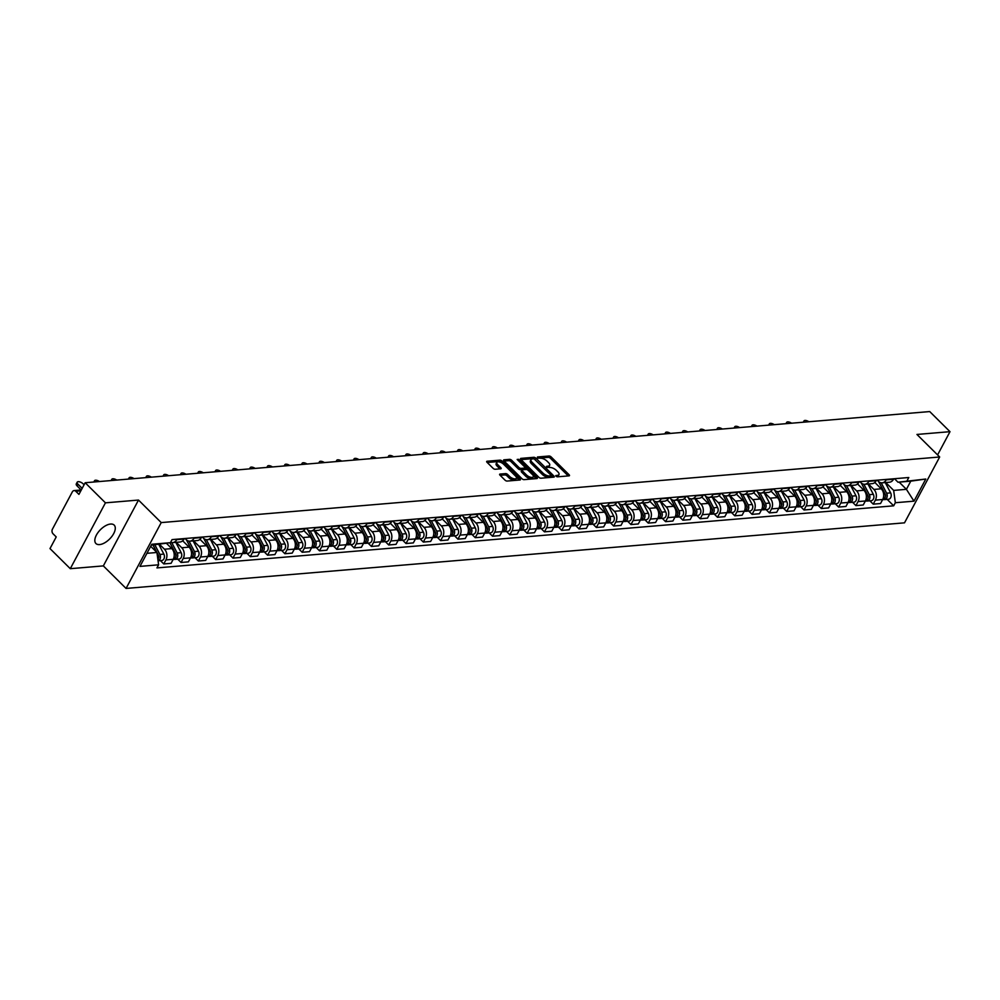 <?xml version="1.0" encoding="UTF-8"?>
<svg xmlns="http://www.w3.org/2000/svg" width="1000" height="1000" viewBox="0 0 1000 1000"><rect width="100%" height="100%" fill="white"/><g stroke="black" fill="none" stroke-linecap="round" stroke-linejoin="round"><path stroke-width="1.5" d="M556 476.2L557.463 476.825L569.025 475.85A1.638 0.712 28.1 0 0 569.462 475.625A1.638 0.712 28.1 0 0 569.113 474.762L551.112 456.912A1.638 0.712 28.1 0 0 549.012 456.012L537.45 456.987L537.388 457.75L540.35 458.25A5.225 2.3 28.1 0 1 547.038 461.138L548.538 462.625A5.225 2.3 28.1 0 1 549.65 465.375A5.225 2.3 28.1 0 1 548.25 466.087L546.45 466.375L546.688 466.975L549.65 467.475A5.225 2.3 28.1 0 1 556.337 470.363L557.837 471.85A5.225 2.3 28.1 0 1 558.962 474.6A5.225 2.3 28.1 0 1 557.55 475.312L555.75 475.588L556 476.2M99.575 544.587A12.962 6.55 134.7 0 0 111.95 536.325A12.962 6.55 134.7 0 0 114.188 525.112A12.962 6.55 134.7 0 0 110.538 524.05A12.962 6.55 134.7 0 0 98.162 532.312A12.962 6.55 134.7 0 0 95.925 543.525A12.962 6.55 134.7 0 0 99.575 544.587M500.075 474.075A1.638 0.712 28.1 0 0 499.637 474.3A1.638 0.712 28.1 0 0 499.988 475.163L505.037 480.163A1.638 0.712 28.1 0 0 507.125 481.062L519.975 479.988A1.638 0.712 28.1 0 0 520.413 479.762A1.638 0.712 28.1 0 0 520.062 478.9L502.062 461.05A1.638 0.712 28.1 0 0 499.963 460.15L487.125 461.238A1.638 0.712 28.1 0 0 486.688 461.463A1.638 0.712 28.1 0 0 487.038 462.312L493.137 468.363A1.638 0.712 28.1 0 0 495.225 469.263L500.725 468.8A1.638 0.712 28.1 0 0 501.163 468.575A1.638 0.712 28.1 0 0 500.812 467.725L497.788 464.725A4.363 1.925 28.1 0 1 496.85 462.413A4.363 1.925 28.1 0 1 499.7 462.013A4.363 1.925 28.1 0 1 503.612 464.225L515.462 475.975A4.363 1.925 28.1 0 1 516.4 478.288A4.363 1.925 28.1 0 1 513.55 478.688A4.363 1.925 28.1 0 1 509.637 476.475L507.663 474.513A1.638 0.712 28.1 0 0 505.575 473.612L500.075 474.075L499.7 474.787M161.225 522.587L138.5 500.062L105.438 502.837L85.162 482.738L929.712 411.562L950 431.675L916.95 434.45L939.675 456.987L161.225 522.587L126.062 588.438L904.513 522.837L939.675 456.987M538.9 477.312A1.638 0.712 28.1 0 0 540.988 478.212L553.837 477.125A1.638 0.712 28.1 0 0 554.275 476.912A1.638 0.712 28.1 0 0 553.925 476.05L535.913 458.2A1.638 0.712 28.1 0 0 533.825 457.3L520.975 458.375A1.638 0.712 28.1 0 0 520.538 458.6A1.638 0.712 28.1 0 0 520.887 459.462L538.9 477.312M536.912 478.562L524.062 479.637A1.638 0.712 28.1 0 1 521.975 478.738L503.963 460.887A1.638 0.712 28.1 0 1 503.612 460.025A1.638 0.712 28.1 0 1 504.05 459.812L509.55 459.338A1.638 0.712 28.1 0 1 511.637 460.238L518.938 467.488A1.638 0.712 28.1 0 0 521.038 468.387L524.675 468.075A1.638 0.712 28.1 0 0 525.112 467.85A1.638 0.712 28.1 0 0 524.763 466.987L517.163 459.45L518.688 459.325L537 477.475A1.638 0.712 28.1 0 1 537.35 478.338A1.638 0.712 28.1 0 1 536.912 478.562M105.438 502.837L70.287 568.688L50 548.587L56.225 536.925L53.062 533.8A3.325 2.475 -94.8 0 1 52.438 529.15L72.337 491.875A3.325 2.475 -94.8 0 1 74.088 490.588L81.3 489.975M70.287 568.688L103.338 565.9L126.062 588.438M85.162 482.738L78.938 494.387L75.775 491.262A3.325 2.475 -94.8 0 0 74.088 490.588M937.588 454.913L950 431.675M886.438 479.387L886.188 479.85A7.65 5.675 85.2 0 1 882.15 482.825L889.463 482.212A7.65 5.675 -94.8 0 0 893.512 479.237L893.763 478.775M868.413 483.988L873.913 489.425A7.65 5.675 85.2 0 1 875.362 500.138L882.688 499.513A7.65 5.675 -94.8 0 0 881.225 488.812L874.837 482.475M882.688 499.513L880.537 503.537L873.225 504.15L869.875 500.838M882.15 482.825A7.65 5.675 85.2 0 1 878.275 481.262L877.175 480.175M875.362 500.138L873.225 504.15M869.137 480.85L868.888 481.312A7.65 5.675 85.2 0 1 864.837 484.288L872.163 483.663A7.65 5.675 -94.8 0 0 876.213 480.688L876.45 480.238M852.575 502.3L855.913 505.613L863.238 504.988L865.387 500.975A7.65 5.675 -94.8 0 0 863.925 490.275L857.537 483.925M864.837 484.288A7.65 5.675 85.2 0 1 860.962 482.725L859.862 481.637M851.112 485.438L856.612 490.887A7.65 5.675 85.2 0 1 858.062 501.587L855.913 505.613M851.825 482.312L851.587 482.762A7.65 5.675 85.2 0 1 847.537 485.737L854.862 485.125A7.65 5.675 -94.8 0 0 858.913 482.15L859.15 481.688M835.275 503.75L838.612 507.062L845.938 506.45L848.075 502.438A7.65 5.675 -94.8 0 0 846.625 491.725L840.362 485.513M847.537 485.737A7.65 5.675 85.2 0 1 843.662 484.175L842.562 483.088M833.812 486.9L839.3 492.35A7.65 5.675 85.2 0 1 840.763 503.05L838.612 507.062M834.525 483.762L834.287 484.225A7.65 5.675 85.2 0 1 830.238 487.2L837.562 486.587A7.65 5.675 -94.8 0 0 841.6 483.612L841.85 483.15M817.962 505.213L821.312 508.525L828.625 507.912L830.775 503.888A7.65 5.675 -94.8 0 0 829.325 493.188L822.925 486.85M830.238 487.2A7.65 5.675 85.2 0 1 826.363 485.637L825.263 484.55M816.5 488.363L822 493.8A7.65 5.675 85.2 0 1 823.45 504.513L821.312 508.525M817.225 485.225L816.975 485.688A7.65 5.675 85.2 0 1 812.938 488.663L820.25 488.038A7.65 5.675 -94.8 0 0 824.3 485.062L824.55 484.613M800.662 506.675L804 509.988L811.325 509.363L813.475 505.35A7.65 5.675 -94.8 0 0 812.013 494.65L805.625 488.3M812.938 488.663A7.65 5.675 85.2 0 1 809.05 487.1L807.962 486.012M799.2 489.812L804.7 495.262A7.65 5.675 85.2 0 1 806.15 505.962L804 509.988M799.925 486.688L799.675 487.137A7.65 5.675 85.2 0 1 795.625 490.112L802.95 489.5A7.65 5.675 -94.8 0 0 807 486.525L807.237 486.062M783.363 508.125L786.7 511.438L794.025 510.825L796.162 506.812A7.65 5.675 -94.8 0 0 794.712 496.1L788.312 489.762M795.625 490.112A7.65 5.675 85.2 0 1 791.75 488.55L790.65 487.463M781.9 491.275L787.387 496.725A7.65 5.675 85.2 0 1 788.85 507.425L786.7 511.438M782.613 488.137L782.375 488.6A7.65 5.675 85.2 0 1 778.325 491.575L785.65 490.962A7.65 5.675 -94.8 0 0 789.688 487.987L789.938 487.525M766.05 509.588L769.4 512.9L776.712 512.288L778.863 508.263A7.65 5.675 -94.8 0 0 777.412 497.562L771.012 491.225M778.325 491.575A7.65 5.675 85.2 0 1 774.45 490.012L773.35 488.925M764.587 492.738L770.088 498.175A7.65 5.675 85.2 0 1 771.538 508.888L769.4 512.9M765.312 489.6L765.062 490.062A7.65 5.675 85.2 0 1 761.025 493.038L768.337 492.413A7.65 5.675 -94.8 0 0 772.387 489.438L772.638 488.988M748.75 511.05L752.087 514.362L759.412 513.737L761.562 509.725A7.65 5.675 -94.8 0 0 760.1 499.012L753.713 492.675M761.025 493.038A7.65 5.675 85.2 0 1 757.138 491.475L756.05 490.387M747.288 494.188L752.788 499.637A7.65 5.675 85.2 0 1 754.237 510.337L752.087 514.362M748.012 491.062L747.763 491.512A7.65 5.675 85.2 0 1 743.713 494.487L751.038 493.875A7.65 5.675 -94.8 0 0 755.088 490.9L755.325 490.438M731.45 512.5L734.788 515.812L742.113 515.2L744.25 511.188A7.65 5.675 -94.8 0 0 742.8 500.475L736.4 494.137M743.713 494.487A7.65 5.675 85.2 0 1 739.837 492.925L738.737 491.838M729.987 495.65L735.475 501.1A7.65 5.675 85.2 0 1 736.938 511.8L734.788 515.812M730.7 492.512L730.462 492.975A7.65 5.675 85.2 0 1 726.413 495.95L733.737 495.337A7.65 5.675 -94.8 0 0 737.775 492.362L738.025 491.9M714.15 513.962L717.487 517.275L724.812 516.663L726.95 512.638A7.65 5.675 -94.8 0 0 725.5 501.938L719.1 495.6M726.413 495.95A7.65 5.675 85.2 0 1 722.537 494.387L721.438 493.3M712.688 497.113L718.175 502.55A7.65 5.675 85.2 0 1 719.625 513.263L717.487 517.275M713.4 493.975L713.15 494.438A7.65 5.675 85.2 0 1 709.112 497.413L716.425 496.788A7.65 5.675 -94.8 0 0 720.475 493.812L720.725 493.363M696.838 515.425L700.188 518.737L707.5 518.112L709.65 514.1A7.65 5.675 -94.8 0 0 708.188 503.387L701.8 497.05M709.112 497.413A7.65 5.675 85.2 0 1 705.238 495.85L704.137 494.762M695.375 498.562L700.875 504.012A7.65 5.675 85.2 0 1 702.325 514.712L700.188 518.737M696.1 495.438L695.85 495.887A7.65 5.675 85.2 0 1 691.8 498.862L699.125 498.25A7.65 5.675 -94.8 0 0 703.175 495.275L703.413 494.812M679.538 516.875L682.875 520.188L690.2 519.575L692.337 515.562A7.65 5.675 -94.8 0 0 690.888 504.85L684.5 498.512M691.8 498.862A7.65 5.675 85.2 0 1 687.925 497.3L686.825 496.213M678.075 500.025L683.575 505.462A7.65 5.675 85.2 0 1 685.025 516.175L682.875 520.188M678.787 496.887L678.55 497.35A7.65 5.675 85.2 0 1 674.5 500.325L681.825 499.712A7.65 5.675 -94.8 0 0 685.875 496.737L686.112 496.275M662.237 518.337L665.575 521.65L672.9 521.038L675.037 517.013A7.65 5.675 -94.8 0 0 673.587 506.312L667.188 499.975M674.5 500.325A7.65 5.675 85.2 0 1 670.625 498.762L669.525 497.675M660.775 501.475L666.263 506.925A7.65 5.675 85.2 0 1 667.725 517.638L665.575 521.65M661.488 498.35L661.25 498.812A7.65 5.675 85.2 0 1 657.2 501.788L664.525 501.163A7.65 5.675 -94.8 0 0 668.562 498.188L668.812 497.738M644.925 519.8L648.275 523.112L655.588 522.487L657.738 518.475A7.65 5.675 -94.8 0 0 656.287 507.762L649.887 501.425M657.2 501.788A7.65 5.675 85.2 0 1 653.325 500.225L652.225 499.137M643.462 502.938L648.962 508.387A7.65 5.675 85.2 0 1 650.413 519.087L648.275 523.112M644.188 499.812L643.938 500.262A7.65 5.675 85.2 0 1 639.9 503.237L647.212 502.625A7.65 5.675 -94.8 0 0 651.263 499.65L651.513 499.188M627.625 521.25L630.962 524.562L638.288 523.95L640.438 519.938A7.65 5.675 -94.8 0 0 638.975 509.225L632.587 502.887M639.9 503.237A7.65 5.675 85.2 0 1 636.013 501.675L634.925 500.588M626.163 504.4L631.663 509.837A7.65 5.675 85.2 0 1 633.112 520.55L630.962 524.562M626.888 501.262L626.638 501.725A7.65 5.675 85.2 0 1 622.587 504.7L629.913 504.087A7.65 5.675 -94.8 0 0 633.962 501.112L634.2 500.65M610.325 522.712L613.663 526.025L620.988 525.413L623.125 521.388A7.65 5.675 -94.8 0 0 621.675 510.688L615.275 504.35M622.587 504.7A7.65 5.675 85.2 0 1 618.713 503.137L617.612 502.05M608.862 505.85L614.35 511.3A7.65 5.675 85.2 0 1 615.812 522.013L613.663 526.025M609.575 502.725L609.338 503.188A7.65 5.675 85.2 0 1 605.288 506.163L612.612 505.538A7.65 5.675 -94.8 0 0 616.65 502.562L616.9 502.113M593.013 524.175L596.362 527.487L603.675 526.862L605.825 522.85A7.65 5.675 -94.8 0 0 604.375 512.137L597.975 505.8M605.288 506.163A7.65 5.675 85.2 0 1 601.413 504.6L600.312 503.5M591.55 507.312L597.05 512.762A7.65 5.675 85.2 0 1 598.5 523.462L596.362 527.487M592.275 504.188L592.025 504.637A7.65 5.675 85.2 0 1 587.987 507.612L595.3 507A7.65 5.675 -94.8 0 0 599.35 504.025L599.6 503.562M575.712 525.625L579.05 528.938L586.375 528.325L588.525 524.3A7.65 5.675 -94.8 0 0 587.062 513.6L580.8 507.388M587.987 507.612A7.65 5.675 85.2 0 1 584.1 506.05L583.013 504.963M574.25 508.775L579.75 514.212A7.65 5.675 85.2 0 1 581.2 524.925L579.05 528.938M574.975 505.637L574.725 506.1A7.65 5.675 85.2 0 1 570.675 509.075L578 508.45A7.65 5.675 -94.8 0 0 582.05 505.487L582.288 505.025M558.413 527.087L561.75 530.4L569.075 529.775L571.213 525.763A7.65 5.675 -94.8 0 0 569.763 515.062L563.362 508.725M570.675 509.075A7.65 5.675 85.2 0 1 566.8 507.512L565.7 506.425M556.95 510.225L562.438 515.675A7.65 5.675 85.2 0 1 563.9 526.375L561.75 530.4M557.663 507.1L557.425 507.562A7.65 5.675 85.2 0 1 553.375 510.538L560.7 509.913A7.65 5.675 -94.8 0 0 564.738 506.938L564.987 506.488M541.112 528.55L544.45 531.85L551.775 531.237L553.913 527.225A7.65 5.675 -94.8 0 0 552.463 516.512L546.062 510.175M553.375 510.538A7.65 5.675 85.2 0 1 549.5 508.975L548.4 507.875M539.65 511.688L545.138 517.137A7.65 5.675 85.2 0 1 546.587 527.837L544.45 531.85M540.363 508.562L540.112 509.012A7.65 5.675 85.2 0 1 536.075 511.987L543.387 511.375A7.65 5.675 -94.8 0 0 547.438 508.4L547.688 507.938M523.8 530L527.15 533.312L534.462 532.7L536.613 528.675A7.65 5.675 -94.8 0 0 535.15 517.975L528.763 511.637M536.075 511.987A7.65 5.675 85.2 0 1 532.2 510.425L531.1 509.338M522.337 513.15L527.837 518.587A7.65 5.675 85.2 0 1 529.288 529.3L527.15 533.312M523.062 510.012L522.812 510.475A7.65 5.675 85.2 0 1 518.763 513.45L526.087 512.825A7.65 5.675 -94.8 0 0 530.138 509.862L530.375 509.4M506.5 531.462L509.837 534.775L517.163 534.15L519.3 530.138A7.65 5.675 -94.8 0 0 517.85 519.438L511.463 513.1M518.763 513.45A7.65 5.675 85.2 0 1 514.888 511.887L513.787 510.8M505.037 514.6L510.525 520.05A7.65 5.675 85.2 0 1 511.987 530.75L509.837 534.775M505.75 511.475L505.513 511.938A7.65 5.675 85.2 0 1 501.463 514.9L508.787 514.288A7.65 5.675 -94.8 0 0 512.837 511.312L513.075 510.863M489.2 532.925L492.537 536.225L499.862 535.612L502 531.6A7.65 5.675 -94.8 0 0 500.55 520.887L494.15 514.55M501.463 514.9A7.65 5.675 85.2 0 1 497.587 513.337L496.488 512.25M487.738 516.062L493.225 521.512A7.65 5.675 85.2 0 1 494.688 532.212L492.537 536.225M488.45 512.938L488.212 513.387A7.65 5.675 85.2 0 1 484.162 516.362L491.475 515.75A7.65 5.675 -94.8 0 0 495.525 512.775L495.775 512.312M471.887 534.375L475.238 537.688L482.55 537.075L484.7 533.05A7.65 5.675 -94.8 0 0 483.25 522.35L476.975 516.138M484.162 516.362A7.65 5.675 85.2 0 1 480.288 514.8L479.188 513.713M470.425 517.525L475.925 522.962A7.65 5.675 85.2 0 1 477.375 533.675L475.238 537.688M471.15 514.388L470.9 514.85A7.65 5.675 85.2 0 1 466.863 517.825L474.175 517.2A7.65 5.675 -94.8 0 0 478.225 514.237L478.462 513.775M454.588 535.837L457.925 539.15L465.25 538.525L467.4 534.513A7.65 5.675 -94.8 0 0 465.938 523.812L459.55 517.475M466.863 517.825A7.65 5.675 85.2 0 1 462.975 516.263L461.887 515.175M453.125 518.975L458.625 524.425A7.65 5.675 85.2 0 1 460.075 535.125L457.925 539.15M453.85 515.85L453.6 516.312A7.65 5.675 85.2 0 1 449.55 519.275L456.875 518.663A7.65 5.675 -94.8 0 0 460.925 515.688L461.163 515.237M437.287 537.288L440.625 540.6L447.95 539.987L450.087 535.975A7.65 5.675 -94.8 0 0 448.638 525.262L442.238 518.925M449.55 519.275A7.65 5.675 85.2 0 1 445.675 517.712L444.575 516.625M435.825 520.438L441.312 525.887A7.65 5.675 85.2 0 1 442.775 536.587L440.625 540.6M436.538 517.312L436.3 517.762A7.65 5.675 85.2 0 1 432.25 520.737L439.575 520.125A7.65 5.675 -94.8 0 0 443.612 517.15L443.862 516.688M419.975 538.75L423.325 542.062L430.637 541.45L432.788 537.425A7.65 5.675 -94.8 0 0 431.337 526.725L424.938 520.388M432.25 520.737A7.65 5.675 85.2 0 1 428.375 519.175L427.275 518.088M418.512 521.9L424.012 527.337A7.65 5.675 85.2 0 1 425.462 538.05L423.325 542.062M419.237 518.763L418.988 519.225A7.65 5.675 85.2 0 1 414.95 522.2L422.262 521.575A7.65 5.675 -94.8 0 0 426.312 518.612L426.562 518.15M402.675 540.212L406.012 543.525L413.338 542.9L415.487 538.888A7.65 5.675 -94.8 0 0 414.025 528.188L407.638 521.85M414.95 522.2A7.65 5.675 85.2 0 1 411.062 520.638L409.975 519.55M401.213 523.35L406.712 528.8A7.65 5.675 85.2 0 1 408.162 539.5L406.012 543.525M401.938 520.225L401.688 520.688A7.65 5.675 85.2 0 1 397.638 523.65L404.963 523.038A7.65 5.675 -94.8 0 0 409.012 520.062L409.25 519.612M385.375 541.663L388.713 544.975L396.037 544.362L398.175 540.35A7.65 5.675 -94.8 0 0 396.725 529.637L390.325 523.3M397.638 523.65A7.65 5.675 85.2 0 1 393.762 522.087L392.663 521M383.913 524.812L389.4 530.262A7.65 5.675 85.2 0 1 390.863 540.962L388.713 544.975M384.625 521.688L384.387 522.137A7.65 5.675 85.2 0 1 380.337 525.112L387.663 524.5A7.65 5.675 -94.8 0 0 391.7 521.525L391.95 521.062M368.075 543.125L371.413 546.438L378.725 545.825L380.875 541.8A7.65 5.675 -94.8 0 0 379.425 531.1L373.025 524.763M380.337 525.112A7.65 5.675 85.2 0 1 376.463 523.55L375.363 522.463M366.613 526.275L372.1 531.712A7.65 5.675 85.2 0 1 373.55 542.425L371.413 546.438M367.325 523.138L367.075 523.6A7.65 5.675 85.2 0 1 363.038 526.575L370.35 525.95A7.65 5.675 -94.8 0 0 374.4 522.987L374.65 522.525M350.763 544.587L354.113 547.9L361.425 547.275L363.575 543.263A7.65 5.675 -94.8 0 0 362.113 532.562L355.725 526.225M363.038 526.575A7.65 5.675 85.2 0 1 359.162 525.013L358.062 523.925M349.3 527.725L354.8 533.175A7.65 5.675 85.2 0 1 356.25 543.875L354.113 547.9M350.025 524.6L349.775 525.062A7.65 5.675 85.2 0 1 345.725 528.025L353.05 527.413A7.65 5.675 -94.8 0 0 357.1 524.438L357.337 523.987M333.462 546.038L336.8 549.35L344.125 548.737L346.262 544.725A7.65 5.675 -94.8 0 0 344.812 534.012L338.425 527.675M345.725 528.025A7.65 5.675 85.2 0 1 341.85 526.462L340.75 525.375M332 529.188L337.488 534.637A7.65 5.675 85.2 0 1 338.95 545.337L336.8 549.35M332.713 526.062L332.475 526.512A7.65 5.675 85.2 0 1 328.425 529.487L335.75 528.875A7.65 5.675 -94.8 0 0 339.8 525.9L340.037 525.438M316.163 547.5L319.5 550.812L326.825 550.2L328.963 546.175A7.65 5.675 -94.8 0 0 327.512 535.475L321.112 529.138M328.425 529.487A7.65 5.675 85.2 0 1 324.55 527.925L323.45 526.838M314.7 530.65L320.188 536.087A7.65 5.675 85.2 0 1 321.65 546.8L319.5 550.812M315.413 527.513L315.175 527.975A7.65 5.675 85.2 0 1 311.125 530.95L318.438 530.325A7.65 5.675 -94.8 0 0 322.488 527.362L322.738 526.9M298.85 548.962L302.2 552.275L309.513 551.65L311.663 547.638A7.65 5.675 -94.8 0 0 310.212 536.938L303.812 530.588M311.125 530.95A7.65 5.675 85.2 0 1 307.25 529.388L306.15 528.3M297.387 532.1L302.887 537.55A7.65 5.675 85.2 0 1 304.337 548.25L302.2 552.275M298.113 528.975L297.863 529.438A7.65 5.675 85.2 0 1 293.825 532.4L301.137 531.788A7.65 5.675 -94.8 0 0 305.188 528.812L305.425 528.35M281.55 550.413L284.887 553.725L292.213 553.112L294.363 549.1A7.65 5.675 -94.8 0 0 292.9 538.387L286.512 532.05M293.825 532.4A7.65 5.675 85.2 0 1 289.938 530.837L288.85 529.75M280.087 533.562L285.587 539.012A7.65 5.675 85.2 0 1 287.038 549.712L284.887 553.725M280.812 530.438L280.562 530.887A7.65 5.675 85.2 0 1 276.512 533.862L283.837 533.25A7.65 5.675 -94.8 0 0 287.887 530.275L288.125 529.812M264.25 551.875L267.587 555.188L274.913 554.575L277.05 550.55A7.65 5.675 -94.8 0 0 275.6 539.85L269.2 533.513M276.512 533.862A7.65 5.675 85.2 0 1 272.638 532.3L271.537 531.213M262.787 535.025L268.275 540.462A7.65 5.675 85.2 0 1 269.738 551.175L267.587 555.188M263.5 531.888L263.263 532.35A7.65 5.675 85.2 0 1 259.212 535.325L266.537 534.7A7.65 5.675 -94.8 0 0 270.575 531.725L270.825 531.275M246.938 553.337L250.287 556.65L257.6 556.025L259.75 552.013A7.65 5.675 -94.8 0 0 258.3 541.312L251.9 534.963M259.212 535.325A7.65 5.675 85.2 0 1 255.338 533.763L254.237 532.675M245.475 536.475L250.975 541.925A7.65 5.675 85.2 0 1 252.425 552.625L250.287 556.65M246.2 533.35L245.95 533.8A7.65 5.675 85.2 0 1 241.912 536.775L249.225 536.163A7.65 5.675 -94.8 0 0 253.275 533.188L253.525 532.725M229.638 554.788L232.975 558.1L240.3 557.487L242.45 553.475A7.65 5.675 -94.8 0 0 240.987 542.762L234.6 536.425M241.912 536.775A7.65 5.675 85.2 0 1 238.025 535.212L236.938 534.125M228.175 537.938L233.675 543.387A7.65 5.675 85.2 0 1 235.125 554.087L232.975 558.1M228.9 534.8L228.65 535.262A7.65 5.675 85.2 0 1 224.6 538.237L231.925 537.625A7.65 5.675 -94.8 0 0 235.975 534.65L236.213 534.188M212.338 556.25L215.675 559.562L223 558.95L225.138 554.925A7.65 5.675 -94.8 0 0 223.688 544.225L217.425 538.013M224.6 538.237A7.65 5.675 85.2 0 1 220.725 536.675L219.625 535.588M210.875 539.4L216.363 544.837A7.65 5.675 85.2 0 1 217.825 555.55L215.675 559.562M211.588 536.263L211.35 536.725A7.65 5.675 85.2 0 1 207.3 539.7L214.625 539.075A7.65 5.675 -94.8 0 0 218.663 536.1L218.912 535.65M195.037 557.712L198.375 561.025L205.688 560.4L207.838 556.388A7.65 5.675 -94.8 0 0 206.388 545.688L199.988 539.338M207.3 539.7A7.65 5.675 85.2 0 1 203.425 538.138L202.325 537.05M193.575 540.85L199.062 546.3A7.65 5.675 85.2 0 1 200.512 557L198.375 561.025M194.288 537.725L194.037 538.175A7.65 5.675 85.2 0 1 190 541.15L197.312 540.538A7.65 5.675 -94.8 0 0 201.363 537.562L201.612 537.1M177.725 559.163L181.075 562.475L188.388 561.862L190.538 557.85A7.65 5.675 -94.8 0 0 189.075 547.137L182.688 540.8M190 541.15A7.65 5.675 85.2 0 1 186.125 539.587L185.025 538.5M176.262 542.312L181.762 547.762A7.65 5.675 85.2 0 1 183.212 558.462L181.075 562.475M176.988 539.175L176.737 539.637A7.65 5.675 85.2 0 1 172.688 542.612L180.012 542A7.65 5.675 -94.8 0 0 184.062 539.025L184.3 538.562M160.425 560.625L163.762 563.938L171.088 563.325L173.225 559.3A7.65 5.675 -94.8 0 0 171.775 548.6L166.513 543.387M172.688 542.612A7.65 5.675 85.2 0 1 170.625 542.275M159.65 544.45L164.45 549.212A7.65 5.675 85.2 0 1 165.912 559.925L163.762 563.938M885.725 482.525L893.662 490.4L906.413 489.325L910.775 481.15L898.025 482.225L894.475 478.713M899.163 482.137L906.413 489.325L913.975 501.163L895.337 502.725L893.662 490.4M898.025 482.225L925.788 479.038L913.975 501.163M146.938 553.325L156.925 552.475L158.6 564.812L156.938 567.913L893.688 505.825L895.337 502.725M158.6 564.812L139.963 566.388L151.775 544.263L170.413 542.688L151.3 545.163M907.15 480.6L908.8 477.512L172.062 539.6L170.413 542.688M138.5 500.062L103.338 565.9M156.925 552.475L150.688 546.3M887.188 499.375L893.688 505.825M925.788 479.038L910.775 481.15M556.663 476.65L556.85 476.625A5.225 2.3 28.1 0 0 558.263 475.913L558.962 474.6M549.65 465.375L548.95 466.688A5.225 2.3 28.1 0 1 547.55 467.4L547.362 467.425M568.237 475.913L550.4 458.237A1.638 0.712 28.1 0 0 548.312 457.337L538.05 458.2M553.05 477.2L534.038 458.787A1.638 0.712 28.1 0 0 533.125 458.612L521.062 459.625M550.85 477L551.55 475.688L550.8 476.662M550.538 477.163L548.962 477.287A5.225 2.3 28.1 0 1 542.275 474.412L531.462 463.7A5.225 2.3 28.1 0 1 530.35 460.95L531.05 459.637A5.225 2.3 28.1 0 1 532.45 458.925L534.038 458.787M531.05 459.637A5.225 2.3 28.1 0 0 532.175 462.388L542.975 473.1A5.225 2.3 28.1 0 0 549.663 475.975L551.237 475.838M504.137 461.062L508.85 460.662L509.55 459.338M525.112 467.85L524.412 469.175A1.638 0.712 28.1 0 1 523.975 469.387L520.325 469.7A1.638 0.712 28.1 0 1 518.237 468.8L510.938 461.562A1.638 0.712 28.1 0 0 508.85 460.662M525.15 467.75L527.087 469.663M533.263 475.788L536.125 478.625M526.525 475A4.363 1.925 28.1 0 0 530.438 477.212A4.363 1.925 28.1 0 0 533.288 476.8A4.363 1.925 28.1 0 0 532.35 474.5L528.162 470.363A1.638 0.712 28.1 0 0 526.075 469.462L522.438 469.775A1.638 0.712 28.1 0 0 521.987 470A1.638 0.712 28.1 0 0 522.337 470.85L526.525 475L525.812 476.312A4.363 1.925 28.1 0 0 529.738 478.525A4.363 1.925 28.1 0 0 532.575 478.125L533.288 476.8M521.725 471.087A1.638 0.712 28.1 0 0 521.287 471.312A1.638 0.712 28.1 0 0 521.638 472.175L522.337 470.85M525.812 476.312L521.638 472.175M516.4 478.288L515.7 479.6A4.363 1.925 28.1 0 1 512.85 480A4.363 1.925 28.1 0 1 508.938 477.788L506.962 475.825A1.638 0.712 28.1 0 0 504.875 474.925L500.163 475.325M496.85 462.413L496.138 463.738A4.363 1.925 28.1 0 0 497.088 466.037L497.788 464.725M499.938 468.875L497.088 466.037M501.987 463L501.35 462.362A1.638 0.712 28.1 0 0 499.263 461.463L487.2 462.488M519.2 480.05L516.388 477.262M878.587 481.562L884.75 493.363A4.15 3.088 85.2 0 1 882.588 499.762L882.55 499.775M808.875 421.75A3.825 1.688 28.1 0 0 803.95 420.975A3.825 1.688 28.1 0 0 804.1 422.15M878.688 481.637L885.325 494.387A2 1.487 85.2 0 1 885.238 496.863M881.2 482.8L886.637 493.212A4.15 3.088 85.2 0 1 884.475 499.613A4.15 3.088 85.2 0 1 883.512 499.487M885.25 482.562L890.625 492.875A4.15 3.088 85.2 0 1 888.462 499.275L884.475 499.613M861.287 483.013L867.438 494.825A4.15 3.088 85.2 0 1 865.288 501.225L865.25 501.225M791.575 423.212A3.825 1.688 28.1 0 0 786.637 422.425A3.825 1.688 28.1 0 0 786.8 423.612M861.375 483.1L868.025 495.838A2 1.487 85.2 0 1 867.938 498.325M863.9 484.263L869.325 494.663A4.15 3.088 85.2 0 1 867.175 501.062A4.15 3.088 85.2 0 1 866.213 500.95M867.95 484.025L873.325 494.325A4.15 3.088 85.2 0 1 871.162 500.725L867.175 501.062M843.988 484.475L850.138 496.287A4.15 3.088 85.2 0 1 847.975 502.688L847.938 502.688M774.275 424.663A3.825 1.688 28.1 0 0 769.338 423.888A3.825 1.688 28.1 0 0 769.5 425.062M844.075 484.55L850.725 497.3A2 1.487 85.2 0 1 850.625 499.775M846.6 485.712L852.025 496.125A4.15 3.088 85.2 0 1 849.862 502.525A4.15 3.088 85.2 0 1 848.9 502.4M850.638 485.475L856.012 495.788A4.15 3.088 85.2 0 1 853.863 502.188L849.862 502.525M826.675 485.938L832.837 497.738A4.15 3.088 85.2 0 1 830.675 504.137L830.638 504.15M756.963 426.125A3.825 1.688 28.1 0 0 752.038 425.35A3.825 1.688 28.1 0 0 752.188 426.525M826.775 486.012L833.413 498.762A2 1.487 85.2 0 1 833.325 501.238M829.3 487.175L834.725 497.587A4.15 3.088 85.2 0 1 832.562 503.988A4.15 3.088 85.2 0 1 831.6 503.862M833.337 486.938L838.713 497.25A4.15 3.088 85.2 0 1 836.55 503.65L832.562 503.988M809.375 487.388L815.537 499.2A4.15 3.088 85.2 0 1 813.375 505.6L813.337 505.6M739.663 427.587A3.825 1.688 28.1 0 0 734.725 426.8A3.825 1.688 28.1 0 0 734.887 427.987M809.463 487.475L816.112 500.213A2 1.487 85.2 0 1 816.025 502.688M811.988 488.638L817.412 499.038A4.15 3.088 85.2 0 1 815.263 505.438A4.15 3.088 85.2 0 1 814.3 505.325M816.038 488.4L821.413 498.7A4.15 3.088 85.2 0 1 819.25 505.1L815.263 505.438M792.075 488.85L798.225 500.662A4.15 3.088 85.2 0 1 796.062 507.062L796.025 507.062M722.362 429.038A3.825 1.688 28.1 0 0 717.425 428.263A3.825 1.688 28.1 0 0 717.588 429.438M792.163 488.925L798.812 501.675A2 1.487 85.2 0 1 798.713 504.15M794.688 490.087L800.113 500.5A4.15 3.088 85.2 0 1 797.95 506.9A4.15 3.088 85.2 0 1 797 506.775M798.737 489.85L804.112 500.163A4.15 3.088 85.2 0 1 801.95 506.562L797.95 506.9M774.762 490.312L780.925 502.113A4.15 3.088 85.2 0 1 778.763 508.512L778.725 508.525M705.05 430.5A3.825 1.688 28.1 0 0 700.125 429.712A3.825 1.688 28.1 0 0 700.275 430.9M774.862 490.387L781.5 503.137A2 1.487 85.2 0 1 781.413 505.613M777.387 491.55L782.812 501.962A4.15 3.088 85.2 0 1 780.65 508.363A4.15 3.088 85.2 0 1 779.688 508.237M781.425 491.312L786.8 501.625A4.15 3.088 85.2 0 1 784.638 508.025L780.65 508.363M757.463 491.763L763.625 503.575A4.15 3.088 85.2 0 1 761.462 509.975L761.425 509.975M687.75 431.962A3.825 1.688 28.1 0 0 682.825 431.175A3.825 1.688 28.1 0 0 682.975 432.362M757.562 491.85L764.2 504.588A2 1.487 85.2 0 1 764.112 507.062M760.075 493.013L765.5 503.413A4.15 3.088 85.2 0 1 763.35 509.812A4.15 3.088 85.2 0 1 762.387 509.7M764.125 492.775L769.5 503.075A4.15 3.088 85.2 0 1 767.337 509.475L763.35 509.812M740.163 493.225L746.312 505.037A4.15 3.088 85.2 0 1 744.163 511.438L744.125 511.438M670.45 433.413A3.825 1.688 28.1 0 0 665.512 432.638A3.825 1.688 28.1 0 0 665.675 433.812M740.25 493.3L746.9 506.05A2 1.487 85.2 0 1 746.812 508.525M742.775 494.462L748.2 504.875A4.15 3.088 85.2 0 1 746.038 511.275A4.15 3.088 85.2 0 1 745.088 511.15M746.825 494.225L752.2 504.538A4.15 3.088 85.2 0 1 750.037 510.938L746.038 511.275M722.862 494.688L729.013 506.488A4.15 3.088 85.2 0 1 726.85 512.888L726.812 512.9M653.15 434.875A3.825 1.688 28.1 0 0 648.213 434.087A3.825 1.688 28.1 0 0 648.375 435.275M722.95 494.762L729.6 507.5A2 1.487 85.2 0 1 729.5 509.988M725.475 495.925L730.9 506.325A4.15 3.088 85.2 0 1 728.737 512.737A4.15 3.088 85.2 0 1 727.775 512.612M729.513 495.688L734.887 506A4.15 3.088 85.2 0 1 732.738 512.4L728.737 512.737M705.55 496.138L711.712 507.95A4.15 3.088 85.2 0 1 709.55 514.35L709.513 514.35M635.837 436.337A3.825 1.688 28.1 0 0 630.913 435.55A3.825 1.688 28.1 0 0 631.062 436.737M705.65 496.225L712.288 508.963A2 1.487 85.2 0 1 712.2 511.438M708.162 497.388L713.6 507.788A4.15 3.088 85.2 0 1 711.438 514.188A4.15 3.088 85.2 0 1 710.475 514.075M712.212 497.15L717.588 507.45A4.15 3.088 85.2 0 1 715.425 513.85L711.438 514.188M688.25 497.6L694.4 509.412A4.15 3.088 85.2 0 1 692.25 515.812L692.212 515.812M618.538 437.788A3.825 1.688 28.1 0 0 613.6 437.013A3.825 1.688 28.1 0 0 613.763 438.188M688.337 497.675L694.987 510.425A2 1.487 85.2 0 1 694.9 512.9M690.863 498.837L696.287 509.25A4.15 3.088 85.2 0 1 694.137 515.65A4.15 3.088 85.2 0 1 693.175 515.525M694.912 498.6L700.288 508.913A4.15 3.088 85.2 0 1 698.125 515.312L694.137 515.65M670.95 499.062L677.1 510.863A4.15 3.088 85.2 0 1 674.938 517.263L674.9 517.275M601.237 439.25A3.825 1.688 28.1 0 0 596.3 438.462A3.825 1.688 28.1 0 0 596.462 439.65M671.038 499.137L677.688 511.875A2 1.487 85.2 0 1 677.588 514.362M673.562 500.3L678.988 510.7A4.15 3.088 85.2 0 1 676.825 517.112A4.15 3.088 85.2 0 1 675.863 516.987M677.6 500.062L682.975 510.375A4.15 3.088 85.2 0 1 680.825 516.775L676.825 517.112M653.637 500.513L659.8 512.325A4.15 3.088 85.2 0 1 657.638 518.725L657.6 518.725M583.925 440.7A3.825 1.688 28.1 0 0 579 439.925A3.825 1.688 28.1 0 0 579.15 441.112M653.737 500.6L660.375 513.337A2 1.487 85.2 0 1 660.288 515.812M656.263 501.763L661.688 512.163A4.15 3.088 85.2 0 1 659.525 518.562A4.15 3.088 85.2 0 1 658.562 518.45M660.3 501.525L665.675 511.825A4.15 3.088 85.2 0 1 663.512 518.225L659.525 518.562M636.337 501.975L642.487 513.775A4.15 3.088 85.2 0 1 640.337 520.188L640.3 520.188M566.625 442.163A3.825 1.688 28.1 0 0 561.688 441.388A3.825 1.688 28.1 0 0 561.85 442.562M636.425 502.05L643.075 514.8A2 1.487 85.2 0 1 642.987 517.275M638.95 503.212L644.375 513.625A4.15 3.088 85.2 0 1 642.225 520.025A4.15 3.088 85.2 0 1 641.263 519.9M643 502.975L648.375 513.288A4.15 3.088 85.2 0 1 646.213 519.688L642.225 520.025M619.038 503.438L625.188 515.237A4.15 3.088 85.2 0 1 623.025 521.638L622.987 521.638M549.325 443.625A3.825 1.688 28.1 0 0 544.388 442.837A3.825 1.688 28.1 0 0 544.55 444.025M619.125 503.512L625.775 516.25A2 1.487 85.2 0 1 625.675 518.737M621.65 504.675L627.075 515.075A4.15 3.088 85.2 0 1 624.913 521.487A4.15 3.088 85.2 0 1 623.962 521.362M625.7 504.438L631.075 514.75A4.15 3.088 85.2 0 1 628.913 521.15L624.913 521.487M601.725 504.888L607.888 516.7A4.15 3.088 85.2 0 1 605.725 523.1L605.688 523.1M532.013 445.075A3.825 1.688 28.1 0 0 527.087 444.3A3.825 1.688 28.1 0 0 527.238 445.487M601.825 504.975L608.462 517.712A2 1.487 85.2 0 1 608.375 520.188M604.35 506.125L609.775 516.538A4.15 3.088 85.2 0 1 607.612 522.938A4.15 3.088 85.2 0 1 606.65 522.825M608.387 505.9L613.763 516.2A4.15 3.088 85.2 0 1 611.6 522.6L607.612 522.938M584.425 506.35L590.588 518.15A4.15 3.088 85.2 0 1 588.425 524.562L588.387 524.562M514.712 446.538A3.825 1.688 28.1 0 0 509.775 445.763A3.825 1.688 28.1 0 0 509.938 446.938M584.525 506.425L591.163 519.175A2 1.487 85.2 0 1 591.075 521.65M587.038 507.587L592.463 518A4.15 3.088 85.2 0 1 590.312 524.4A4.15 3.088 85.2 0 1 589.35 524.275M591.087 507.35L596.462 517.663A4.15 3.088 85.2 0 1 594.3 524.062L590.312 524.4M567.125 507.812L573.275 519.612A4.15 3.088 85.2 0 1 571.125 526.013L571.087 526.013M497.413 448A3.825 1.688 28.1 0 0 492.475 447.212A3.825 1.688 28.1 0 0 492.638 448.4M567.212 507.887L573.862 520.625A2 1.487 85.2 0 1 573.763 523.112M569.738 509.05L575.163 519.45A4.15 3.088 85.2 0 1 573 525.85A4.15 3.088 85.2 0 1 572.05 525.737M573.787 508.812L579.163 519.113A4.15 3.088 85.2 0 1 577 525.525L573 525.85M549.825 509.263L555.975 521.075A4.15 3.088 85.2 0 1 553.812 527.475L553.775 527.475M480.112 449.45A3.825 1.688 28.1 0 0 475.175 448.675A3.825 1.688 28.1 0 0 475.337 449.862M549.913 509.35L556.562 522.087A2 1.487 85.2 0 1 556.462 524.562M552.438 510.5L557.863 520.913A4.15 3.088 85.2 0 1 555.7 527.312A4.15 3.088 85.2 0 1 554.738 527.2M556.475 510.275L561.85 520.575A4.15 3.088 85.2 0 1 559.7 526.975L555.7 527.312M532.513 510.725L538.675 522.525A4.15 3.088 85.2 0 1 536.512 528.938L536.475 528.938M462.8 450.913A3.825 1.688 28.1 0 0 457.875 450.138A3.825 1.688 28.1 0 0 458.025 451.312M532.612 510.8L539.25 523.55A2 1.487 85.2 0 1 539.163 526.025M535.125 511.962L540.562 522.375A4.15 3.088 85.2 0 1 538.4 528.775A4.15 3.088 85.2 0 1 537.438 528.65M539.175 511.725L544.55 522.038A4.15 3.088 85.2 0 1 542.388 528.438L538.4 528.775M515.212 512.188L521.362 523.987A4.15 3.088 85.2 0 1 519.212 530.388L519.175 530.388M445.5 452.375A3.825 1.688 28.1 0 0 440.562 451.587A3.825 1.688 28.1 0 0 440.725 452.775M515.3 512.263L521.95 525A2 1.487 85.2 0 1 521.862 527.487M517.825 513.425L523.25 523.825A4.15 3.088 85.2 0 1 521.1 530.225A4.15 3.088 85.2 0 1 520.138 530.112M521.875 513.188L527.25 523.488A4.15 3.088 85.2 0 1 525.087 529.9L521.1 530.225M497.912 513.638L504.062 525.45A4.15 3.088 85.2 0 1 501.9 531.85L501.863 531.85M428.2 453.825A3.825 1.688 28.1 0 0 423.263 453.05A3.825 1.688 28.1 0 0 423.425 454.237M498 513.725L504.65 526.462A2 1.487 85.2 0 1 504.55 528.938M500.525 514.875L505.95 525.288A4.15 3.088 85.2 0 1 503.787 531.688A4.15 3.088 85.2 0 1 502.825 531.575M504.562 514.65L509.938 524.95A4.15 3.088 85.2 0 1 507.788 531.35L503.787 531.688M480.6 515.1L486.763 526.9A4.15 3.088 85.2 0 1 484.6 533.3L484.562 533.312M410.887 455.288A3.825 1.688 28.1 0 0 405.962 454.513A3.825 1.688 28.1 0 0 406.112 455.688M480.7 515.175L487.337 527.925A2 1.487 85.2 0 1 487.25 530.4M483.225 516.337L488.65 526.75A4.15 3.088 85.2 0 1 486.488 533.15A4.15 3.088 85.2 0 1 485.525 533.025M487.262 516.1L492.638 526.413A4.15 3.088 85.2 0 1 490.475 532.812L486.488 533.15M463.3 516.562L469.45 528.362A4.15 3.088 85.2 0 1 467.3 534.763L467.262 534.763M393.587 456.75A3.825 1.688 28.1 0 0 388.65 455.962A3.825 1.688 28.1 0 0 388.812 457.15M463.387 516.638L470.037 529.375A2 1.487 85.2 0 1 469.95 531.862M465.913 517.8L471.337 528.2A4.15 3.088 85.2 0 1 469.188 534.6A4.15 3.088 85.2 0 1 468.225 534.487M469.963 517.562L475.337 527.863A4.15 3.088 85.2 0 1 473.175 534.275L469.188 534.6M446 518.013L452.15 529.825A4.15 3.088 85.2 0 1 449.988 536.225L449.95 536.225M376.287 458.2A3.825 1.688 28.1 0 0 371.35 457.425A3.825 1.688 28.1 0 0 371.512 458.612M446.087 518.1L452.738 530.837A2 1.487 85.2 0 1 452.638 533.312M448.612 519.25L454.038 529.663A4.15 3.088 85.2 0 1 451.875 536.062A4.15 3.088 85.2 0 1 450.925 535.95M452.663 519.025L458.025 529.325A4.15 3.088 85.2 0 1 455.875 535.725L451.875 536.062M428.688 519.475L434.85 531.275A4.15 3.088 85.2 0 1 432.688 537.675L432.65 537.688M358.975 459.663A3.825 1.688 28.1 0 0 354.05 458.888A3.825 1.688 28.1 0 0 354.2 460.062M428.787 519.55L435.425 532.3A2 1.487 85.2 0 1 435.337 534.775M431.312 520.712L436.737 531.125A4.15 3.088 85.2 0 1 434.575 537.525A4.15 3.088 85.2 0 1 433.612 537.4M435.35 520.475L440.725 530.788A4.15 3.088 85.2 0 1 438.562 537.188L434.575 537.525M411.388 520.938L417.55 532.737A4.15 3.088 85.2 0 1 415.387 539.138L415.35 539.138M341.675 461.125A3.825 1.688 28.1 0 0 336.737 460.337A3.825 1.688 28.1 0 0 336.9 461.525M411.488 521.013L418.125 533.75A2 1.487 85.2 0 1 418.038 536.237M414 522.175L419.425 532.575A4.15 3.088 85.2 0 1 417.275 538.975A4.15 3.088 85.2 0 1 416.312 538.862M418.05 521.938L423.425 532.238A4.15 3.088 85.2 0 1 421.262 538.638L417.275 538.975M394.087 522.388L400.238 534.2A4.15 3.088 85.2 0 1 398.088 540.6L398.05 540.6M324.375 462.575A3.825 1.688 28.1 0 0 319.438 461.8A3.825 1.688 28.1 0 0 319.6 462.987M394.175 522.475L400.825 535.212A2 1.487 85.2 0 1 400.725 537.688M396.7 523.625L402.125 534.038A4.15 3.088 85.2 0 1 399.963 540.438A4.15 3.088 85.2 0 1 399.012 540.312M400.75 523.387L406.125 533.7A4.15 3.088 85.2 0 1 403.963 540.1L399.963 540.438M376.788 523.85L382.938 535.65A4.15 3.088 85.2 0 1 380.775 542.05L380.737 542.062M307.062 464.038A3.825 1.688 28.1 0 0 302.137 463.263A3.825 1.688 28.1 0 0 302.3 464.438M376.875 523.925L383.512 536.675A2 1.487 85.2 0 1 383.425 539.15M379.4 525.087L384.825 535.5A4.15 3.088 85.2 0 1 382.663 541.9A4.15 3.088 85.2 0 1 381.7 541.775M383.438 524.85L388.812 535.163A4.15 3.088 85.2 0 1 386.662 541.562L382.663 541.9M359.475 525.312L365.637 537.112A4.15 3.088 85.2 0 1 363.475 543.513L363.438 543.513M289.762 465.5A3.825 1.688 28.1 0 0 284.837 464.712A3.825 1.688 28.1 0 0 284.988 465.9M359.575 525.388L366.213 538.125A2 1.487 85.2 0 1 366.125 540.612M362.088 526.55L367.525 536.95A4.15 3.088 85.2 0 1 365.363 543.35A4.15 3.088 85.2 0 1 364.4 543.237M366.138 526.312L371.512 536.613A4.15 3.088 85.2 0 1 369.35 543.013L365.363 543.35M342.175 526.763L348.325 538.575A4.15 3.088 85.2 0 1 346.175 544.975L346.138 544.975M272.462 466.95A3.825 1.688 28.1 0 0 267.525 466.175A3.825 1.688 28.1 0 0 267.688 467.362M342.262 526.838L348.913 539.587A2 1.487 85.2 0 1 348.825 542.062M344.787 528L350.213 538.413A4.15 3.088 85.2 0 1 348.05 544.812A4.15 3.088 85.2 0 1 347.1 544.688M348.837 527.762L354.212 538.075A4.15 3.088 85.2 0 1 352.05 544.475L348.05 544.812M324.875 528.225L331.025 540.025A4.15 3.088 85.2 0 1 328.862 546.425L328.825 546.438M255.162 468.413A3.825 1.688 28.1 0 0 250.225 467.638A3.825 1.688 28.1 0 0 250.387 468.812M324.963 528.3L331.613 541.05A2 1.487 85.2 0 1 331.512 543.525M327.488 529.462L332.912 539.875A4.15 3.088 85.2 0 1 330.75 546.275A4.15 3.088 85.2 0 1 329.787 546.15M331.525 529.225L336.9 539.538A4.15 3.088 85.2 0 1 334.75 545.938L330.75 546.275M307.562 529.688L313.725 541.487A4.15 3.088 85.2 0 1 311.562 547.888L311.525 547.888M237.85 469.875A3.825 1.688 28.1 0 0 232.925 469.087A3.825 1.688 28.1 0 0 233.075 470.275M307.663 529.763L314.3 542.5A2 1.487 85.2 0 1 314.212 544.987M310.188 530.925L315.613 541.325A4.15 3.088 85.2 0 1 313.45 547.725A4.15 3.088 85.2 0 1 312.488 547.612M314.225 530.688L319.6 540.988A4.15 3.088 85.2 0 1 317.438 547.388L313.45 547.725M290.262 531.138L296.413 542.95A4.15 3.088 85.2 0 1 294.262 549.35L294.225 549.35M220.55 471.325A3.825 1.688 28.1 0 0 215.613 470.55A3.825 1.688 28.1 0 0 215.775 471.725M290.35 531.213L297 543.962A2 1.487 85.2 0 1 296.913 546.438M292.875 532.375L298.3 542.788A4.15 3.088 85.2 0 1 296.15 549.188A4.15 3.088 85.2 0 1 295.188 549.062M296.925 532.137L302.3 542.45A4.15 3.088 85.2 0 1 300.138 548.85L296.15 549.188M272.962 532.6L279.113 544.4A4.15 3.088 85.2 0 1 276.95 550.8L276.913 550.812M203.25 472.788A3.825 1.688 28.1 0 0 198.312 472.013A3.825 1.688 28.1 0 0 198.475 473.188M273.05 532.675L279.7 545.425A2 1.487 85.2 0 1 279.6 547.9M275.575 533.837L281 544.25A4.15 3.088 85.2 0 1 278.837 550.65A4.15 3.088 85.2 0 1 277.887 550.525M279.625 533.6L284.988 543.913A4.15 3.088 85.2 0 1 282.838 550.312L278.837 550.65M255.65 534.05L261.812 545.862A4.15 3.088 85.2 0 1 259.65 552.263L259.613 552.263M185.938 474.25A3.825 1.688 28.1 0 0 181.012 473.462A3.825 1.688 28.1 0 0 181.163 474.65M255.75 534.138L262.387 546.875A2 1.487 85.2 0 1 262.3 549.362M258.275 535.3L263.7 545.7A4.15 3.088 85.2 0 1 261.537 552.1A4.15 3.088 85.2 0 1 260.575 551.987M262.312 535.062L267.688 545.363A4.15 3.088 85.2 0 1 265.525 551.763L261.537 552.1M238.35 535.513L244.513 547.325A4.15 3.088 85.2 0 1 242.35 553.725L242.312 553.725M168.637 475.7A3.825 1.688 28.1 0 0 163.7 474.925A3.825 1.688 28.1 0 0 163.863 476.1M238.45 535.588L245.087 548.337A2 1.487 85.2 0 1 245 550.812M240.963 536.75L246.388 547.163A4.15 3.088 85.2 0 1 244.237 553.562A4.15 3.088 85.2 0 1 243.275 553.438M245.012 536.512L250.387 546.825A4.15 3.088 85.2 0 1 248.225 553.225L244.237 553.562M221.05 536.975L227.2 548.775A4.15 3.088 85.2 0 1 225.05 555.175L225.012 555.188M151.337 477.163A3.825 1.688 28.1 0 0 146.4 476.388A3.825 1.688 28.1 0 0 146.562 477.562M221.137 537.05L227.787 549.8A2 1.487 85.2 0 1 227.688 552.275M223.663 538.212L229.088 548.625A4.15 3.088 85.2 0 1 226.925 555.025A4.15 3.088 85.2 0 1 225.975 554.9M227.712 537.975L233.088 548.288A4.15 3.088 85.2 0 1 230.925 554.688L226.925 555.025M203.75 538.425L209.9 550.237A4.15 3.088 85.2 0 1 207.738 556.638L207.7 556.638M134.025 478.625A3.825 1.688 28.1 0 0 129.1 477.837A3.825 1.688 28.1 0 0 129.262 479.025M203.837 538.513L210.475 551.25A2 1.487 85.2 0 1 210.387 553.737M206.363 539.675L211.788 550.075A4.15 3.088 85.2 0 1 209.625 556.475A4.15 3.088 85.2 0 1 208.663 556.362M210.4 539.438L215.775 549.738A4.15 3.088 85.2 0 1 213.625 556.138L209.625 556.475M186.438 539.888L192.6 551.7A4.15 3.088 85.2 0 1 190.438 558.1L190.4 558.1M116.725 480.075A3.825 1.688 28.1 0 0 111.8 479.3A3.825 1.688 28.1 0 0 111.95 480.475M186.537 539.963L193.175 552.712A2 1.487 85.2 0 1 193.088 555.188M189.05 541.125L194.488 551.538A4.15 3.088 85.2 0 1 192.325 557.938A4.15 3.088 85.2 0 1 191.363 557.812M193.1 540.887L198.475 551.2A4.15 3.088 85.2 0 1 196.312 557.6L192.325 557.938M169.887 542.788L175.287 553.15A4.15 3.088 85.2 0 1 173.137 559.55L173.1 559.562M99.425 481.538A3.825 1.688 28.1 0 0 94.488 480.763A3.825 1.688 28.1 0 0 94.65 481.938M169.938 542.775L175.875 554.175A2 1.487 85.2 0 1 175.787 556.65M171.75 542.587L177.175 553A4.15 3.088 85.2 0 1 175.012 559.4A4.15 3.088 85.2 0 1 174.062 559.275M175.8 542.35L181.175 552.663A4.15 3.088 85.2 0 1 179.013 559.062L175.012 559.4M152.988 545.013L156.838 552.4M156.938 552.587L157.988 554.612A4.15 3.088 85.2 0 1 157.887 559.637M84.075 484.762L83.112 483.8A3.825 1.688 28.1 0 0 79.688 481.863A3.825 1.688 28.1 0 0 77.188 482.212A3.825 1.688 28.1 0 0 78.012 484.225L82.163 488.35M153.038 545.013L158.575 555.625A2 1.487 85.2 0 1 158.475 558.1M154.875 544.85L159.875 554.45A4.15 3.088 85.2 0 1 158.05 560.8L161.713 560.513A4.15 3.088 85.2 0 0 163.863 554.113L159.875 554.45M158.863 544.525L163.863 554.113M81.175 489.988L77.1 485.938A3.825 1.688 -151.9 0 1 76.275 483.925L77.188 482.212M183.212 558.462L190.538 557.85M200.512 557L207.838 556.388M217.825 555.55L225.138 554.925M235.125 554.087L242.45 553.475M252.425 552.625L259.75 552.013M269.738 551.175L277.05 550.55M287.038 549.712L294.363 549.1M304.337 548.25L311.663 547.638M321.65 546.8L328.963 546.175M338.95 545.337L346.262 544.725M356.25 543.875L363.575 543.263M373.55 542.425L380.875 541.8M390.863 540.962L398.175 540.35M408.162 539.5L415.487 538.888M425.462 538.05L432.788 537.425M442.775 536.587L450.087 535.975M460.075 535.125L467.4 534.513M477.375 533.675L484.7 533.05M494.688 532.212L502 531.6M511.987 530.75L519.3 530.138M529.288 529.3L536.613 528.675M546.587 527.837L553.913 527.225M563.9 526.375L571.213 525.763M581.2 524.925L588.525 524.3M598.5 523.462L605.825 522.85M615.812 522.013L623.125 521.388M633.112 520.55L640.438 519.938M650.413 519.087L657.738 518.475M667.725 517.638L675.037 517.013M685.025 516.175L692.337 515.562M702.325 514.712L709.65 514.1M719.625 513.263L726.95 512.638M736.938 511.8L744.25 511.188M754.237 510.337L761.562 509.725M771.538 508.888L778.863 508.263M788.85 507.425L796.162 506.812M806.15 505.962L813.475 505.35M823.45 504.513L830.775 503.888M840.763 503.05L848.075 502.438M858.062 501.587L865.387 500.975M165.912 559.925L173.225 559.3M164.45 549.212L171.775 548.6M181.762 547.762L189.075 547.137M194.037 538.175L201.363 537.562M199.062 546.3L206.388 545.688M211.35 536.725L218.663 536.1M216.363 544.837L223.688 544.225M228.65 535.262L235.975 534.65M233.675 543.387L240.987 542.762M245.95 533.8L253.275 533.188M250.975 541.925L258.3 541.312M263.263 532.35L270.575 531.725M268.275 540.462L275.6 539.85M280.562 530.887L287.887 530.275M285.587 539.012L292.9 538.387M297.863 529.438L305.188 528.812M302.887 537.55L310.212 536.938M315.175 527.975L322.488 527.362M320.188 536.087L327.512 535.475M332.475 526.512L339.8 525.9M337.488 534.637L344.812 534.012M349.775 525.062L357.1 524.438M354.8 533.175L362.113 532.562M367.075 523.6L374.4 522.987M372.1 531.712L379.425 531.1M384.387 522.137L391.7 521.525M389.4 530.262L396.725 529.637M401.688 520.688L409.012 520.062M406.712 528.8L414.025 528.188M418.988 519.225L426.312 518.612M424.012 527.337L431.337 526.725M436.3 517.762L443.612 517.15M441.312 525.887L448.638 525.262M453.6 516.312L460.925 515.688M458.625 524.425L465.938 523.812M470.9 514.85L478.225 514.237M475.925 522.962L483.25 522.35M488.212 513.387L495.525 512.775M493.225 521.512L500.55 520.887M505.513 511.938L512.837 511.312M510.525 520.05L517.85 519.438M522.812 510.475L530.138 509.862M527.837 518.587L535.15 517.975M540.112 509.012L547.438 508.4M545.138 517.137L552.463 516.512M557.425 507.562L564.738 506.938M562.438 515.675L569.763 515.062M574.725 506.1L582.05 505.487M579.75 514.212L587.062 513.6M592.025 504.637L599.35 504.025M597.05 512.762L604.375 512.137M609.338 503.188L616.65 502.562M614.35 511.3L621.675 510.688M626.638 501.725L633.962 501.112M631.663 509.837L638.975 509.225M643.938 500.262L651.263 499.65M648.962 508.387L656.287 507.762M661.25 498.812L668.562 498.188M666.263 506.925L673.587 506.312M678.55 497.35L685.875 496.737M683.575 505.462L690.888 504.85M695.85 495.887L703.175 495.275M700.875 504.012L708.188 503.387M713.15 494.438L720.475 493.812M718.175 502.55L725.5 501.938M730.462 492.975L737.775 492.362M735.475 501.1L742.8 500.475M747.763 491.512L755.088 490.9M752.788 499.637L760.1 499.012M765.062 490.062L772.387 489.438M770.088 498.175L777.412 497.562M782.375 488.6L789.688 487.987M787.387 496.725L794.712 496.1M799.675 487.137L807 486.525M804.7 495.262L812.013 494.65M816.975 485.688L824.3 485.062M822 493.8L829.325 493.188M834.287 484.225L841.6 483.612M839.3 492.35L846.625 491.725M851.587 482.762L858.913 482.15M856.612 490.887L863.925 490.275M868.888 481.312L876.213 480.688M873.913 489.425L881.225 488.812M886.188 479.85L893.512 479.237M176.737 539.637L184.062 539.025M80.838 490.838L75.775 491.262M556.85 476.625L557.55 475.312M547.55 467.4L548.25 466.087M548.312 457.337L549.012 456.012M550.4 458.237L551.112 456.912M568.513 475.9L569.113 474.762M520.6 459.087L520.975 458.375M533.125 458.612L533.825 457.3M535.337 459.275L535.913 458.2M553.325 477.175L553.925 476.05M531.462 463.7L532.175 462.388M542.275 474.412L542.975 473.1M548.962 477.287L549.663 475.975M503.675 460.525L504.05 459.812M510.938 461.562L511.637 460.238M518.237 468.8L518.938 467.488M520.325 469.7L521.038 468.387M523.975 469.387L524.675 468.075M518.112 460.4L518.688 459.325M536.4 478.6L537 477.475M504.875 474.925L505.575 473.612M506.962 475.825L507.663 474.513M508.938 477.788L509.637 476.475M500.213 468.85L500.812 467.725M486.737 461.95L487.125 461.238M499.263 461.463L499.963 460.15M501.35 462.362L502.062 461.05M519.462 480.025L520.062 478.9M884.75 493.363L883.538 493.462M890.625 492.875L886.637 493.212M867.438 494.825L866.237 494.925M873.325 494.325L869.325 494.663M850.138 496.287L848.925 496.388M856.012 495.788L852.025 496.125M832.837 497.738L831.625 497.837M838.713 497.25L834.725 497.587M815.537 499.2L814.325 499.3M821.413 498.7L817.412 499.038M798.225 500.662L797.013 500.763M804.112 500.163L800.113 500.5M780.925 502.113L779.712 502.212M786.8 501.625L782.812 501.962M763.625 503.575L762.412 503.675M769.5 503.075L765.5 503.413M746.312 505.037L745.1 505.138M752.2 504.538L748.2 504.875M729.013 506.488L727.8 506.587M734.887 506L730.9 506.325M711.712 507.95L710.5 508.05M717.588 507.45L713.6 507.788M694.4 509.412L693.2 509.513M700.288 508.913L696.287 509.25M677.1 510.863L675.888 510.962M682.975 510.375L678.988 510.7M659.8 512.325L658.587 512.425M665.675 511.825L661.688 512.163M642.487 513.775L641.287 513.888M648.375 513.288L644.375 513.625M625.188 515.237L623.975 515.337M631.075 514.75L627.075 515.075M607.888 516.7L606.675 516.8M613.763 516.2L609.775 516.538M590.588 518.15L589.375 518.263M596.462 517.663L592.463 518M573.275 519.612L572.062 519.712M579.163 519.113L575.163 519.45M555.975 521.075L554.763 521.175M561.85 520.575L557.863 520.913M538.675 522.525L537.463 522.638M544.55 522.038L540.562 522.375M521.362 523.987L520.163 524.087M527.25 523.488L523.25 523.825M504.062 525.45L502.85 525.55M509.938 524.95L505.95 525.288M486.763 526.9L485.55 527.013M492.638 526.413L488.65 526.75M469.45 528.362L468.25 528.462M475.337 527.863L471.337 528.2M452.15 529.825L450.938 529.925M458.025 529.325L454.038 529.663M434.85 531.275L433.638 531.388M440.725 530.788L436.737 531.125M417.55 532.737L416.337 532.837M423.425 532.238L419.425 532.575M400.238 534.2L399.025 534.3M406.125 533.7L402.125 534.038M382.938 535.65L381.725 535.763M388.812 535.163L384.825 535.5M365.637 537.112L364.425 537.212M371.512 536.613L367.525 536.95M348.325 538.575L347.125 538.675M354.212 538.075L350.213 538.413M331.025 540.025L329.812 540.125M336.9 539.538L332.912 539.875M313.725 541.487L312.512 541.587M319.6 540.988L315.613 541.325M296.413 542.95L295.212 543.05M302.3 542.45L298.3 542.788M279.113 544.4L277.9 544.5M284.988 543.913L281 544.25M261.812 545.862L260.6 545.962M267.688 545.363L263.7 545.7M244.513 547.325L243.3 547.425M250.387 546.825L246.388 547.163M227.2 548.775L225.987 548.875M233.088 548.288L229.088 548.625M209.9 550.237L208.688 550.337M215.775 549.738L211.788 550.075M192.6 551.7L191.388 551.8M198.475 551.2L194.488 551.538M175.287 553.15L174.088 553.25M181.175 552.663L177.175 553M157.988 554.612L157.213 554.675M77.1 485.938L78.012 484.225M521.287 471.312L521.987 470M803.275 422.225L803.95 420.975M785.975 423.675L786.637 422.425M768.675 425.138L769.338 423.888M751.363 426.6L752.038 425.35M734.062 428.05L734.725 426.8M716.762 429.513L717.425 428.263M699.45 430.975L700.125 429.712M682.15 432.425L682.825 431.175M664.85 433.888L665.512 432.638M647.537 435.35L648.213 434.087M630.237 436.8L630.913 435.55M612.938 438.263L613.6 437.013M595.638 439.725L596.3 438.462M578.325 441.175L579 439.925M561.025 442.638L561.688 441.388M543.725 444.1L544.388 442.837M526.413 445.55L527.087 444.3M509.113 447.013L509.775 445.763M491.812 448.475L492.475 447.212M474.5 449.925L475.175 448.675M457.2 451.388L457.875 450.138M439.9 452.85L440.562 451.587M422.6 454.3L423.263 453.05M405.288 455.763L405.962 454.513M387.987 457.212L388.65 455.962M370.688 458.675L371.35 457.425M353.375 460.138L354.05 458.888M336.075 461.587L336.737 460.337M318.775 463.05L319.438 461.8M301.462 464.513L302.137 463.263M284.163 465.962L284.837 464.712M266.863 467.425L267.525 466.175M249.55 468.888L250.225 467.638M232.25 470.337L232.925 469.087M214.95 471.8L215.613 470.55M197.65 473.263L198.312 472.013M180.338 474.712L181.012 473.462M163.038 476.175L163.7 474.925M145.738 477.638L146.4 476.388M128.425 479.087L129.1 477.837M111.125 480.55L111.8 479.3M93.825 482.013L94.488 480.763"/></g></svg>
